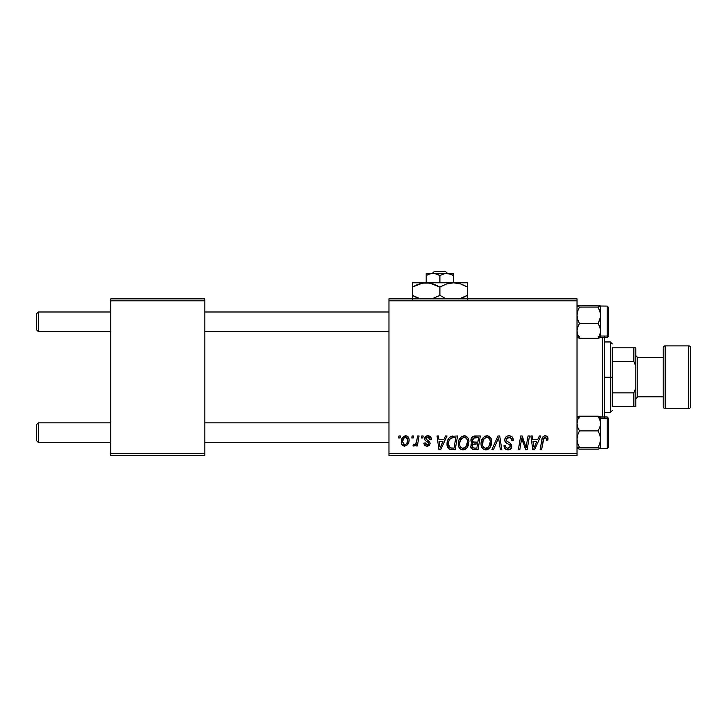 <?xml version="1.0" encoding="UTF-8"?>
<svg xmlns="http://www.w3.org/2000/svg" width="727" height="727" viewBox="0 0 727 727"><rect width="100%" height="100%" fill="white"/><g stroke="black" fill="none" stroke-linecap="round" stroke-linejoin="round"><path stroke-width="1.09" d="M388.963 298.852L577.029 298.852L577.029 300.814L388.963 300.814L388.963 453.612L577.029 453.612L577.029 298.852L388.963 298.852L388.963 300.814L388.963 298.852M458.246 443.77L459.055 439.744L461.618 436.591L465.271 435.927L467.934 437.954L468.915 441.207L468.515 444.933L467.297 447.478L465.262 449.322L462.708 449.868L460.445 449.059L458.81 446.941L458.246 443.77C458.146 447.241 459.728 449.277 462.981 449.877L467.052 447.805L468.933 441.734C468.951 438.354 467.379 436.382 464.217 435.8C460.209 436.754 458.219 439.408 458.246 443.77M443.806 439.726L445.487 435.982L447.032 435.982L440.662 449.695L438.917 449.695L437.045 435.982L438.472 435.982L438.935 439.726L443.806 439.726L438.935 439.726L438.472 435.982L437.045 435.982L438.917 449.695L440.662 449.695L447.032 435.982L445.487 435.982L443.806 439.726M545.195 435.8L547.649 437.118L547.876 440.08L546.44 440.253L546.495 438.445L545.713 437.518L543.923 437.918L541.588 449.695L540.143 449.695L542.287 437.945L543.469 436.318L545.195 435.8C543.124 436.136 542.006 437.418 541.842 439.644L540.143 449.695L541.588 449.695L543.233 439.989L545.105 437.409L546.577 439.063L546.44 440.253L547.876 440.08L548.004 438.826C547.994 436.936 547.058 435.927 545.195 435.8M504.729 439.835L505.438 437.5L507.401 436.046L509.927 435.864L512.299 437.045L513.271 440.444L511.844 440.617L511.39 438.436L509.663 437.463L507.455 437.699L506.201 439.199L506.619 441.016L510.236 443.234L511.617 444.933L511.599 447.696L510.163 449.368L507.219 449.822L504.647 448.159L504.011 445.596L505.438 445.46L505.856 447.214L507.555 448.232L509.7 447.814L510.427 446.323L509.891 445.097L505.601 442.461L504.729 439.835C504.765 441.689 505.674 442.97 507.428 443.67L509.891 445.097L510.427 446.323L508.055 448.268C506.455 448.195 505.574 447.359 505.429 445.769L504.002 445.896C504.193 448.395 505.529 449.722 508.009 449.877C510.39 449.795 511.672 448.577 511.844 446.233L510.236 443.234L506.519 440.898L506.146 439.699L508.936 437.409L511.481 438.59L511.844 440.617L513.271 440.444C513.317 437.509 511.899 435.955 509.027 435.8C506.419 435.918 504.983 437.263 504.729 439.835M491.906 449.695L497.895 435.982L499.722 435.982L501.821 449.695L500.376 449.695L498.577 437.945L493.442 449.695L491.906 449.695L493.442 449.695L498.577 437.945L500.376 449.695L501.821 449.695L499.722 435.982L497.895 435.982L491.906 449.695M481.038 443.77L481.847 439.744L484.409 436.591L488.062 435.927L490.861 438.181L491.706 441.207L491.307 444.933L490.089 447.478L488.053 449.322L485.509 449.868L483.237 449.059L481.601 446.941L481.038 443.77C480.947 447.241 482.519 449.277 485.772 449.877L489.844 447.805L491.725 441.734C491.743 438.354 490.171 436.382 487.017 435.8C483.01 436.754 481.01 439.408 481.038 443.77M398.605 437.945L398.941 435.982L400.368 435.982L400.068 437.945L398.605 437.945L400.068 437.945L400.368 435.982L398.941 435.982L398.605 437.945M470.887 440.244L471.523 437.945L473.268 436.318L480.329 435.982L478.012 449.695L472.595 449.468L470.805 447.332L471.151 444.397L472.595 443.016L471.296 441.916L470.887 440.244L472.595 443.016L470.705 446.36L472.595 449.468L478.012 449.695L480.329 435.982L474.831 435.982C472.368 436.3 471.06 437.718 470.887 440.244M537.662 439.726L539.343 435.982L540.888 435.982L534.518 449.695L532.773 449.695L530.892 435.982L532.328 435.982L532.791 439.726L537.662 439.726L532.791 439.726L532.328 435.982L530.892 435.982L532.773 449.695L534.518 449.695L540.888 435.982L539.343 435.982L537.662 439.726M526.575 444.351L528.038 435.982L529.483 435.982L527.139 449.695L525.63 449.695L521.713 438.054L519.805 449.695L518.351 449.695L520.677 435.982L522.177 435.982L526.13 447.596L526.575 444.351L526.13 447.596L522.177 435.982L520.677 435.982L518.351 449.695L519.805 449.695L521.713 438.054L525.63 449.695L527.139 449.695L529.483 435.982L528.038 435.982L526.575 444.351M427.949 435.8L430.448 436.691L431.356 439.362L429.93 439.544L429.484 437.79L428.43 437.109L426.158 437.927L426.304 439.453L429.384 441.462L430.093 443.043L429.239 445.369L426.495 446.096L424.577 445.133L423.868 443.106L425.295 442.925L425.795 444.342L426.804 444.86L428.557 444.061L428.439 442.552L425.304 440.507L424.595 438.944L425.622 436.527L427.949 435.8C425.967 435.818 424.85 436.782 424.586 438.69L425.304 440.507L428.539 442.707L428.685 443.515L427.185 444.888L425.295 442.925L423.868 443.106C424.041 445.078 425.122 446.087 427.112 446.133C428.948 446.051 429.948 445.106 430.102 443.297L426.013 438.581L427.885 437.054L429.93 439.544L431.356 439.181C431.256 437.018 430.12 435.891 427.949 435.8M451.267 436.309L457.528 435.982L455.211 449.695L449.649 449.377L447.35 446.56L447.578 440.626L448.95 438.036L451.267 436.309C448.359 437.99 446.941 440.58 447.023 444.079C446.851 446.642 447.859 448.45 450.049 449.513L455.211 449.695L457.528 435.982L451.267 436.309M401.259 441.961L402.285 437.936L403.712 436.418L406.066 435.818L408.256 437.018L409.047 439.044L408.865 441.934L406.638 445.542L403.131 445.796L401.649 444.17L401.259 441.961C401.195 444.379 402.304 445.769 404.585 446.133C407.72 445.378 409.228 443.261 409.092 439.78C409.083 437.427 407.956 436.109 405.702 435.8C402.649 436.563 401.168 438.617 401.259 441.961L401.268 442.343M411.791 437.945L412.118 435.982L413.545 435.982L413.245 437.945L411.791 437.945L413.245 437.945L413.545 435.982L412.118 435.982L411.791 437.945M416.889 439.971L417.607 435.982L419.052 435.982L417.371 445.951L415.926 445.951L416.289 443.897L414.763 445.878L413.009 445.769L413.572 444.215L414.635 444.47L415.88 443.288L416.889 439.971C416.807 442.08 415.944 443.597 414.29 444.533L413.572 444.215L413.009 445.769L413.981 446.133L416.289 443.897L415.926 445.951L417.371 445.951L419.052 435.982L417.607 435.982L416.889 439.971M421.406 437.945L421.733 435.982L423.159 435.982L422.86 437.945L421.406 437.945L422.86 437.945L423.159 435.982L421.733 435.982L421.406 437.945M388.963 455.575L577.029 455.575L577.029 300.814L388.963 300.814L388.963 455.575L388.963 453.612L577.029 453.612L577.029 455.575L388.963 455.575M110.795 298.852L204.823 298.852L204.823 300.814L110.795 300.814L110.795 453.612L204.823 453.612L204.823 298.852L110.795 298.852L110.795 300.814L110.795 298.852M110.795 455.575L204.823 455.575L204.823 300.814L110.795 300.814L110.795 455.575L110.795 453.612L204.823 453.612L204.823 455.575L110.795 455.575M470.805 447.332L471.141 448.241M473.413 438.09L478.611 437.581L477.83 442.216L474.813 442.216C473.286 442.352 472.459 441.716 472.314 440.289L472.514 439.235M474.54 437.654L473.095 438.345L472.314 440.289L474.54 437.654M474.931 437.609L475.585 437.59M472.95 447.896L474.395 448.096L472.132 446.305L472.923 444.388L477.557 443.815L476.839 448.096L474.395 448.096L476.839 448.096L477.557 443.815L474.031 443.915M472.323 445.26L472.777 447.787M485.663 436.009L484.409 436.591M482.901 437.972L482.501 438.535M481.383 441.044L481.229 441.716M481.12 442.398L481.056 443.079M481.056 444.306L481.092 444.851M486.363 449.84L486.945 449.74M487.444 447.841L488.726 446.751L485.818 448.268C483.528 447.823 482.41 446.369 482.464 443.915C482.383 440.498 483.864 438.326 486.917 437.409C489.189 437.836 490.316 439.253 490.298 441.671L488.726 446.751L489.962 444.351L490.289 441.289L489.689 439.117L488.362 437.781M484.355 447.887L485.436 448.25M482.873 446.169L483.746 447.423M486.372 437.454L484.109 438.863L483.046 440.735L482.628 445.442M497.422 440.726L497.659 440.171M513.262 439.999L513.226 439.544M506.337 443.043L507.428 443.67M508.691 444.342L509.3 444.697M505.129 448.777L506.455 449.631M510.236 443.234L509.391 442.716M508.518 442.243L507.991 441.952M507.464 441.652L506.964 441.316M506.519 440.898L506.237 440.335M506.201 439.199L506.374 438.726M544.496 435.873L543.169 436.554M543.233 439.989L543.36 439.29M543.487 438.781L543.678 438.281M546.495 438.445L546.577 439.063M533.482 444.779L532.991 441.325L536.871 441.325L533.845 448.195L536.871 441.325L532.991 441.325L533.7 446.478M522.44 440.744L522.94 442.234M523.077 442.643L523.422 443.588M426.186 446.042L425.304 445.724M428.221 444.515L428.557 444.061M439.626 444.779L439.135 441.325L443.025 441.325L439.989 448.195L443.025 441.325L439.135 441.325L439.844 446.478M452.912 436L452.358 436.055M447.578 440.626L447.259 441.752M452.939 437.636L455.82 437.581L454.039 448.096L450.167 447.859L448.45 444.17L448.541 442.77M450.876 448.032L451.512 448.086M448.768 446.296L450.613 447.986M448.841 441.398L448.45 444.17C448.359 440.135 450.204 437.936 453.984 437.581L451.903 437.827L450.149 438.935L451.903 437.827M453.457 437.599L455.82 437.581L454.039 448.096L451.967 448.096M460.1 437.972L459.7 438.535M463.572 449.84L464.153 449.74M465.262 449.322L466.234 448.659M464.644 447.841L465.925 446.751L463.026 448.268C460.736 447.823 459.609 446.369 459.664 443.915C459.582 440.498 461.063 438.326 464.117 437.409C466.389 437.836 467.516 439.253 467.506 441.671L465.925 446.751L467.17 444.351L467.506 441.671L467.07 439.453L465.571 437.781M461.554 447.887L462.645 448.25M460.073 446.169L460.945 447.423M463.581 437.454L460.709 439.753L459.728 442.834L459.837 445.442M408.91 438.326L408.647 437.636M404.912 435.891L402.285 437.936M401.313 440.916L401.268 441.443M406.638 445.542L408.074 443.952M403.93 444.724L404.639 444.888L402.676 441.971C402.594 439.517 403.594 437.881 405.684 437.054L407.665 439.935C407.802 442.443 406.793 444.097 404.639 444.888L404.839 444.869M403.376 438.935L402.694 441.58M406.829 443.379L407.656 440.326L407.093 437.763L405.302 437.1L403.558 438.581M415.381 445.306L415.871 444.624M472.314 440.289L473.241 441.98L477.83 442.216L478.611 437.581L475.94 437.581M485.818 448.268L486.663 448.159M488.09 437.654L486.645 437.418M450.149 438.935L449.377 440.108M448.45 444.17L448.614 445.778M463.026 448.268L463.862 448.159M465.298 437.654L463.844 437.418M402.676 441.971L403.712 444.606M405.039 444.842L406.62 443.715M38.313 422.86L36.35 424.813L36.35 440.489L38.313 442.443L38.313 422.86L38.313 442.443L110.795 442.443L38.313 442.443L36.35 440.489L36.35 424.813L38.313 422.86L110.795 422.86L38.313 422.86M204.823 442.443L388.963 442.443L204.823 442.443M388.963 422.86L204.823 422.86L388.963 422.86M38.313 311.983L36.35 313.937L36.35 329.613L38.313 331.567L38.313 311.983L38.313 331.567L110.795 331.567L38.313 331.567L36.35 329.613L36.35 313.937L38.313 311.983L110.795 311.983L38.313 311.983M388.963 311.983L204.823 311.983L388.963 311.983M204.823 331.567L388.963 331.567L204.823 331.567M600.538 436.227L600.538 423.532L599.866 427.312L598.112 430.893L599.857 434.9L600.538 439.135L599.857 443.379L598.112 447.378L600.366 448.477L598.112 449.132L579.455 449.132L577.211 448.486L579.455 447.378L598.112 447.378L600.366 448.477L598.112 449.132L579.455 449.132L577.211 448.486L579.455 447.378L577.701 443.37L577.029 439.135L577.711 434.891L579.455 430.893L577.711 427.34L577.029 423.532L577.701 419.752L579.455 416.171L598.112 416.171L599.857 419.733L600.538 423.532L600.538 418.379L598.112 416.171L599.857 419.733L600.538 423.532L600.538 448.323L600.538 439.135L599.857 443.379L598.112 447.378L579.455 447.378L577.701 443.37L577.029 439.135L577.711 434.891L579.455 430.893L598.112 430.893L579.455 430.893L577.711 427.34L577.029 423.532L577.701 419.752L579.455 416.171L577.029 417.053M608.372 447.023L608.372 419.452A1.172 1.072 180 0 0 607.199 418.388L607.199 448.186M600.466 448.405L607.199 448.323L607.199 418.388L600.538 418.388L600.366 416.825L598.112 416.171L579.455 416.171M577.701 417.498L579.455 417.925L577.701 417.498M598.112 417.925L599.857 417.507L598.112 417.925M600.538 423.532L599.866 427.312L598.112 430.893L599.857 434.9L600.538 439.135L600.538 418.379L607.199 418.388L607.199 416.98L608.372 418.152L608.372 447.141L607.199 448.323L608.372 447.15M600.538 421.951L600.538 424.386M600.538 448.25L600.538 441.798M607.199 418.388A1.172 1.072 0 0 1 608.372 419.452L608.372 418.279M600.366 416.825L599.866 416.598M598.112 416.171L600.538 418.379L600.538 416.98L607.199 416.98M577.711 416.598L577.211 416.816M577.029 337.373L579.455 338.255L577.029 336.047L579.455 338.255L577.711 334.693L577.029 330.894L577.701 327.114L579.455 323.533L598.112 323.533L599.857 327.086L600.538 330.894L599.866 334.674L598.112 338.255L579.455 338.255L577.711 334.693L577.029 330.894L577.701 327.114L579.455 323.533L577.701 319.526L577.029 315.291L577.711 311.047L579.455 307.048L577.202 305.949L579.455 305.295L598.112 305.295L600.538 306.094L600.538 330.894L600.538 315.291L599.857 319.535L598.112 323.533L579.455 323.533L577.701 319.526L577.029 315.291L577.711 311.047L579.455 307.048L598.112 307.048L579.455 307.048L577.211 306.403L577.701 305.722L598.112 305.295L600.357 305.94L598.112 307.048L599.857 311.056L600.538 315.291L600.538 306.176L598.112 307.048L600.357 313.146L600.538 318.199M607.199 306.24L607.199 336.038A1.172 1.072 0 0 0 608.372 334.974L608.372 307.403M579.455 338.255L598.112 338.255L600.357 337.61L600.538 336.047L607.199 336.038L607.199 306.103L608.372 307.276M600.357 305.94L600.357 317.445L598.112 323.533L599.857 327.086L600.538 330.894L599.866 334.674L598.112 338.255M599.866 336.928L598.112 336.501L599.866 336.928M579.455 336.501L577.711 336.919L579.455 336.501M600.538 330.894L600.538 337.446L607.199 337.446L607.199 336.038L600.538 336.038L600.538 312.628M600.538 330.04L600.538 332.475M608.372 307.466L608.372 336.265L607.372 337.428M608.372 334.974A1.172 1.072 180 0 1 607.199 336.038M599.857 337.828L600.357 337.61M577.202 337.601L577.701 337.828M599.857 448.704L600.357 448.486M579.455 447.378L577.711 447.805L579.455 447.378M577.783 305.694L577.211 305.94M598.112 307.048L599.857 306.621L598.112 307.048M602.492 337.446L602.492 416.98L602.492 337.446M604.455 416.98L604.455 337.446M604.455 337.046L604.455 417.38M612.288 347.824L612.288 361.537L612.288 347.824L633.844 347.824L612.288 347.824M612.288 377.213L612.288 361.537L612.288 392.889L612.288 377.213L610.335 377.213L612.288 377.213M604.455 341.954L610.335 341.954L610.335 377.213L610.335 341.954L612.288 343.907M604.455 377.213L610.335 377.213L604.455 377.213M612.288 406.602L612.288 392.889L612.288 406.602L635.798 406.602L635.798 388.118L633.844 392.889L612.288 392.889L633.844 392.889L633.844 406.602L633.844 392.889L635.798 388.118L635.798 406.602L612.288 406.602M604.455 412.473L610.335 412.473L610.335 377.213L610.335 412.473L612.288 410.519M635.798 347.824L633.844 347.824L633.844 361.537L635.798 366.308L635.798 388.118L635.798 347.824L635.798 366.308L633.844 361.537L633.844 347.824L635.798 347.824M612.288 361.537L633.844 361.537L612.288 361.537M688.687 345.87L688.687 408.556A1.963 1.963 0 0 0 690.65 406.602L690.65 347.824A1.963 1.963 0 0 0 688.687 345.87L665.187 345.87A1.963 1.963 0 0 0 663.224 347.824L663.224 406.602A1.963 1.963 0 0 0 665.187 408.556L665.187 345.87L665.187 408.556L688.687 408.556L688.687 345.87A1.963 1.963 0 0 1 690.65 347.824L690.65 406.602A1.963 1.963 0 0 1 688.687 408.556L665.187 408.556A1.963 1.963 0 0 1 663.224 406.602L663.224 347.824A1.963 1.963 0 0 1 665.187 345.87L688.687 345.87M635.798 398.76L637.761 396.806L637.761 357.62L635.798 355.667L637.761 357.62L637.761 396.806L663.224 396.806L637.761 396.806L635.798 398.76M663.224 357.62L637.761 357.62L663.224 357.62M432.311 273.388L434.355 271.425L445.442 271.425L447.487 273.388L445.442 271.425L434.355 271.425L432.311 273.388M426.186 273.543L426.186 282.794L426.186 275.506L429.503 273.988L433.047 273.388L436.563 273.979L439.899 275.506L439.899 282.794L439.899 275.506L444.951 273.543L450.277 273.979L453.612 275.506L453.612 282.794L453.612 273.388L453.612 275.506L447.732 273.434M430.329 273.743L434.819 273.543L439.899 275.506L444.951 273.543L450.286 273.979L448.559 273.543M426.186 275.506L430.111 273.797M412.473 283.103L412.473 283.975L412.473 282.794L467.325 282.794L453.612 282.794L460.654 283.966L467.325 287.029L467.325 295.398L459.328 298.852L463.79 297.225M431.729 283.53L426.186 282.794L412.473 282.794L412.473 295.398L420.47 298.852L412.473 295.398L412.473 287.029L422.587 283.103L429.739 283.094L439.899 287.029L439.899 295.398L431.902 298.852L439.899 295.398L439.899 287.029L446.523 283.984L453.612 282.794L450.04 283.103M442.025 296.543L444.043 297.497M467.325 299.333L467.325 282.794L467.325 287.029L460.682 283.975L464.253 285.42M459.155 283.53L457.192 283.103M439.899 287.029L433.256 283.975L439.899 287.029L446.523 283.984L453.612 282.794L450.031 283.103M431.702 283.521L429.766 283.103M459.1 283.512L453.612 282.794L426.186 282.794L422.614 283.103L429.739 283.094L435.746 284.929M420.76 283.494L426.186 282.794M416.008 285.202L420.47 283.575M415.544 297.007L419.125 298.452L412.473 295.398L412.473 299.324L412.473 295.398L414.663 296.58M413.89 286.247L412.473 287.001M437.772 285.884L436.636 285.329M453.612 282.794L460.654 283.966L465.144 285.847M467.325 287.029L467.325 285.329M412.473 285.329L412.473 287.029L415.744 285.329M465.907 296.18L467.325 295.426M463.817 297.216L467.325 295.398L467.325 297.098M443.17 297.107L439.899 295.398M412.473 295.398L412.473 297.107M453.612 275.506L450.304 273.988L453.612 275.506M453.612 273.388L426.186 273.388L453.612 273.388M445.442 271.425L447.487 273.388L445.442 271.425M600.466 306.022L607.199 306.103M607.199 337.446L608.372 336.274"/></g></svg>
